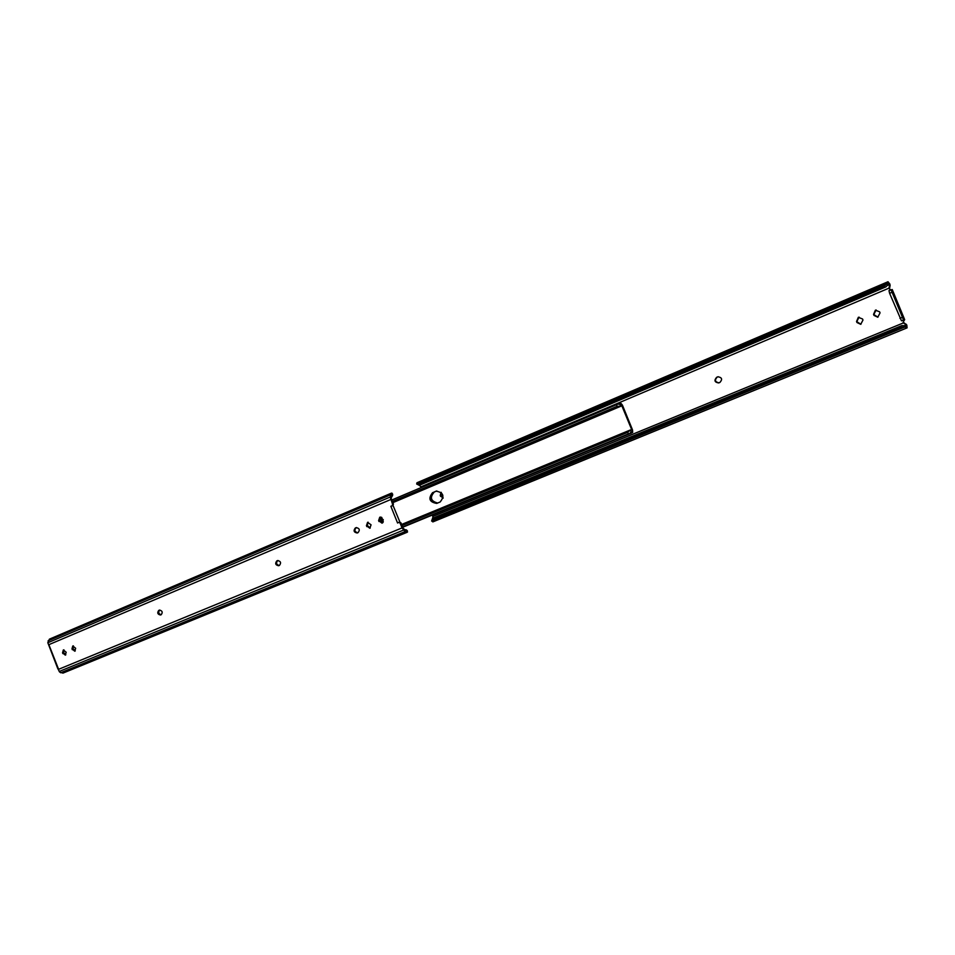 <?xml version="1.0" encoding="UTF-8"?>
<svg xmlns="http://www.w3.org/2000/svg" width="955" height="955" viewBox="0 0 955 955"><rect width="100%" height="100%" fill="white"/><g stroke="black" fill="none" stroke-linecap="round" stroke-linejoin="round"><path stroke-width="1.43" d="M873.55 314.374L875.377 310.184L879.627 311.831L880.056 312.882L877.776 317.227L873.98 315.413L873.55 314.374L877.932 317.179M876.129 309.957L873.921 314.291M856.54 321.489L858.342 317.323L862.544 318.982L862.974 320.021L860.741 324.33L856.957 322.527L856.54 321.489L860.909 324.282M859.058 317.108L856.922 321.393M443.096 498.188L440.219 495.538L441.079 492.279M441.317 492.505L440.995 495.275L443.156 497.83M432.329 515.067L432.866 516.428L903.263 322.969L903.955 319.949L901.472 320.832L903.537 319.985L904.672 319.662L903.155 322.11L906.796 324.998L907.095 327.863L904.791 327.004L431.636 520.881L433.164 519.222L901.138 327.279L900.852 326.013L901.938 325.56L906.247 325.906L906.796 324.998M890.49 289.962L888.914 288.171L420.964 486.823L421.239 487.516M718.924 382.848L718.673 382.943C714.591 382.298 713.922 380.424 716.656 377.297L717.921 376.783C721.992 377.452 722.649 379.35 719.903 382.442L718.924 382.848C715.056 381.964 714.483 380.054 717.193 377.13L716.656 377.297M432.866 516.428L432.77 518.207M906.176 324.187L906.319 325.142M905.698 324.33L903.263 322.969M907.095 327.863L432.854 521.908L431.636 520.881M420.964 486.823L419.376 485.295M889.475 284.304L888.807 283.719L885.977 286.834L419.281 485.331L416.678 483.994L416.965 482.741L888.007 281.737L889.988 284.22L889.63 285.366L889.988 284.22M888.914 288.171L889.63 285.366M890.132 285.294L889.487 288.983L890.693 289.866M903.537 319.985L891.039 289.723L888.986 290.595L889.606 293.304L901.472 320.832M718.208 376.712L717.193 377.13M900.852 326.013L432.543 518.302L431.612 521.036M416.678 483.994L886.956 283.754L888.007 281.737M416.846 484.125L419.054 484.161L884.163 286.106L886.956 283.754M888.986 290.595L892.245 289.532L904.648 319.662M904.791 327.004L901.138 327.279M902.272 327.04L432.46 519.699M418.242 484.328L885.142 285.473M885.977 286.834L419.281 485.331M391.753 496.827L392.553 495.55L391.789 494.988L391.216 498.594L393.424 504.097L392.899 505.625L390.846 506.245L397.578 523.018L398.724 522.361L400.109 523.089L402.043 527.912L405.099 531.601L407.117 532.293L407.319 530.789M63.34 649.949L66.181 652.241L65.334 655.154L62.541 652.85L63.34 649.949M72.783 645.986L75.648 648.278L74.788 651.215L71.971 648.899L72.783 645.986M367.58 522.337L371.077 524.82L369.824 528.246L366.422 525.727L367.58 522.337M379.756 517.228L383.289 519.711L382.012 523.173L378.586 520.642L379.756 517.228M398.892 522.313L400.933 522.791L403.141 528.306L406.126 530.67L406.376 529.906L404.634 529.679M63.949 649.842L63.567 652.468L65.811 654.855M73.392 645.878L72.998 648.529L75.254 650.928M159.783 610.03L159.724 610.054C158.017 612.239 158.494 613.802 161.18 614.734M277.953 560.49L277.726 560.585C275.804 562.925 276.317 564.572 279.242 565.503M356.525 527.554L356.167 527.697C354.102 530.144 354.627 531.84 357.731 532.783M368.129 522.194L367.269 525.429L370.23 528.055M380.305 517.085L379.421 520.344L382.418 522.97M391.789 494.988L391.932 493.126L391.275 493.21L390.189 497.03L392.601 504.383L392.075 505.911M391.275 493.21L49.409 639.146L47.81 642.679L57.682 668.393L59.735 672.141L62.982 673.12L407.117 532.293M158.757 610.4L159.473 610.114C162.362 610.746 162.935 612.286 161.216 614.722L160.512 615.008C157.623 614.387 157.026 612.847 158.757 610.4L159.724 610.054M276.819 560.907L277.619 560.573C280.77 561.206 281.379 562.829 279.445 565.42L278.657 565.742C275.506 565.121 274.885 563.51 276.819 560.907L277.726 560.585M355.308 527.996L356.179 527.638C359.51 528.27 360.131 529.941 358.053 532.639L357.206 532.997C353.875 532.377 353.243 530.705 355.308 527.996L356.167 527.697M393.078 505.529L399.87 522.003M391.932 493.126L392.648 494.26M618.339 404.144L620.702 403.082L622.397 405.063L632.52 429.929L632.676 432.412L402.652 527.076M380.95 517.109L382.871 522.588L380.95 517.109M436.841 490.977L433.427 492.35C428.795 497.961 430.025 501.59 437.115 503.249C430.025 501.59 428.795 497.961 433.427 492.35L436.137 491.157C443.478 492.505 444.815 496.123 440.136 501.996L436.721 503.416C429.356 502.139 427.995 498.534 432.627 492.613M392.374 501.482L617.073 406.317L620.917 406.197L621.502 404.956L631.888 430.12L630.467 429.929L627.662 432.388L628.414 433.904L402.592 526.945M402.628 527.017L629.834 433.415L631.219 431.744L632.449 432.412M620.571 403.201L620.165 404.383L617.909 404.084L391.777 500.014M382.155 522.994L380.162 517.18M617.969 406.233L392.457 501.709M401.924 525.274L628.366 431.815M617.909 404.084L391.801 500.062M629.834 433.415L628.414 433.904M402.019 525.501L627.662 432.388M434.215 492.088C429.607 497.495 430.753 501.136 437.653 503.034M381.725 517.407L383.301 521.896M631.398 433.069L402.724 527.256M440.995 495.275L440.219 495.538M904.576 325.56L906.235 324.879M889.618 284.566L887.553 285.438M441.353 496.158L440.577 496.433M433.236 518.016L433.164 519.222M419.054 484.161L419.961 485.033M899.932 318.337L901.998 317.478M891.672 292.433L889.606 293.304M906.808 327.78L906.343 325.786M889.01 283.754L887.887 281.904M884.891 287.288L884.163 286.106M400.933 522.791L400.109 523.089M407.546 531.983L406.126 530.67M393.424 504.097L392.601 504.383M63.878 653.256L62.851 653.626M62.541 652.85L63.567 652.468M73.308 649.316L72.282 649.687M71.971 648.899L72.998 648.529M367.627 526.312L366.78 526.611M366.422 525.727L367.269 525.429M379.78 521.239L378.944 521.526M378.586 520.642L379.421 520.344M405.242 530.24L406.269 529.822M405.099 531.601L60.654 672.762M403.476 530.109L59.174 671.496M402.043 527.912L58.816 669.228M390.667 499.561L49.099 644.565M49.147 645.341L58.339 668.631M390.189 497.03L47.834 642.739M390.368 494.917L48.072 640.865M392.541 495.633L391.407 496.111M631.148 431.779L630.288 430.037M620.619 406.233L620.01 404.419M435.826 491.276L436.459 491.061M618.804 404.228L620.499 403.511M632.174 432.209L630.109 433.057M617.073 406.317L616.548 404.729M904.672 319.662L892.245 289.532M392.839 505.649L392.004 505.935M399.548 522.063L398.724 522.361M407.427 530.873L406.424 529.941M392.553 495.502L392.66 494.177M618.243 404.132L620.702 403.082M402.676 527.148L632.676 432.412M392.851 502.664L620.917 406.197M401.601 524.474L630.467 429.929M630.742 433.295L402.712 527.22"/></g></svg>
